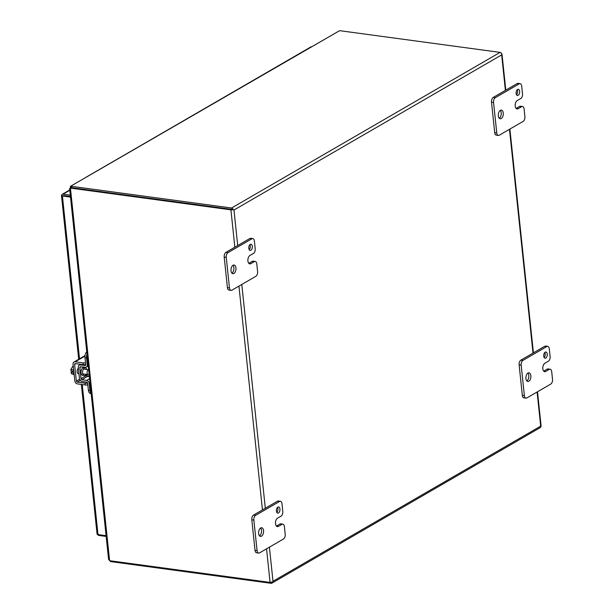 <?xml version="1.0" encoding="UTF-8"?>
<svg xmlns="http://www.w3.org/2000/svg" width="614" height="614" viewBox="0 0 614 614"><rect width="100%" height="100%" fill="white"/><g stroke="black" fill="none" stroke-linecap="round" stroke-linejoin="round"><path stroke-width="0.92" d="M276.814 512.391A3.124 1.75 97.7 0 0 277.49 507.402M278.487 512.966A3.124 1.75 97.7 0 0 279.961 509.635A3.124 1.75 97.7 0 0 278.595 506.941A3.124 1.75 97.7 0 0 277.873 507.103A3.124 1.75 97.7 0 0 276.392 510.434A3.124 1.75 97.7 0 0 277.758 513.127A3.124 1.75 97.7 0 0 278.487 512.966M259.53 535.861A4.375 2.448 97.7 0 0 261.472 532.123A4.375 2.448 97.7 0 0 260.597 528.002M261.526 536.175A4.375 2.448 97.7 0 0 263.59 531.509A4.375 2.448 97.7 0 0 261.679 527.741A4.375 2.448 97.7 0 0 260.658 527.963A4.375 2.448 97.7 0 0 258.594 532.63A4.375 2.448 97.7 0 0 260.505 536.406A4.375 2.448 97.7 0 0 261.526 536.175M285.203 534.272A3.745 2.103 -82.3 0 1 283.461 539.015L259.545 552.876A3.745 2.103 -82.3 0 1 258.671 553.068A3.745 2.103 -82.3 0 1 257.066 550.581L253.858 520.089A3.745 2.103 -82.3 0 1 255.601 515.346L279.516 501.484A3.745 2.103 -82.3 0 1 280.391 501.285A3.745 2.103 -82.3 0 1 281.995 503.779L282.801 511.408A3.745 2.103 -82.3 0 1 281.058 516.144L277.543 518.185A4.359 2.441 97.7 0 0 275.517 523.696A4.359 2.441 97.7 0 0 277.39 526.605A4.359 2.441 97.7 0 0 278.403 526.375L281.918 524.341A3.745 2.103 -82.3 0 1 282.793 524.141A3.745 2.103 -82.3 0 1 284.397 526.635L285.203 534.272M282.793 524.141L280.744 523.865A3.745 2.103 97.7 0 0 279.869 524.057L276.423 526.06M280.391 501.285L278.342 501.009A3.745 2.103 97.7 0 0 277.467 501.208L279.516 501.484M255.601 515.346L253.551 515.069L277.467 501.208M253.551 515.069A3.745 2.103 97.7 0 0 251.809 519.805L253.858 520.089M257.066 550.581L255.017 550.298L251.809 519.805M255.017 550.298A3.745 2.103 97.7 0 0 256.621 552.792L258.671 553.068M288.288 60.065A3.07 2.333 59.9 0 1 288.542 59.88A3.07 2.333 59.9 0 1 288.826 59.75A3.07 2.333 -120.1 0 0 288.542 59.88L299.801 53.357A3.07 2.333 59.9 0 1 300.085 53.226A3.07 2.333 -120.1 0 0 299.801 53.357L311.052 46.833A3.07 2.333 59.9 0 1 311.336 46.702M86.236 177.17A3.07 2.333 -120.1 0 0 85.952 177.3L97.204 170.776A3.07 2.333 59.9 0 1 97.488 170.646A3.07 2.333 -120.1 0 0 97.204 170.776L119.715 157.737A3.07 2.333 59.9 0 1 119.999 157.598A3.07 2.333 -120.1 0 0 119.715 157.737L130.974 151.213A3.07 2.333 59.9 0 1 131.258 151.075A3.07 2.333 -120.1 0 0 130.974 151.213L142.225 144.689A3.07 2.333 59.9 0 1 142.509 144.551A3.07 2.333 -120.1 0 0 142.225 144.689L153.485 138.165A3.07 2.333 59.9 0 1 153.769 138.027A3.07 2.333 -120.1 0 0 153.485 138.165L164.736 131.642A3.07 2.333 59.9 0 1 165.02 131.503A3.07 2.333 -120.1 0 0 164.736 131.642L175.995 125.118A3.07 2.333 59.9 0 1 176.279 124.98A3.07 2.333 -120.1 0 0 175.995 125.118L187.247 118.594A3.07 2.333 59.9 0 1 187.531 118.456A3.07 2.333 -120.1 0 0 187.247 118.594L198.506 112.07A3.07 2.333 59.9 0 1 198.79 111.94A3.07 2.333 -120.1 0 0 198.506 112.07L209.758 105.547A3.07 2.333 59.9 0 1 210.042 105.416A3.07 2.333 -120.1 0 0 209.758 105.547L221.017 99.023A3.07 2.333 59.9 0 1 221.301 98.892A3.07 2.333 -120.1 0 0 221.017 99.023L232.269 92.499A3.07 2.333 59.9 0 1 232.552 92.369A3.07 2.333 -120.1 0 0 232.269 92.499L243.528 85.975A3.07 2.333 59.9 0 1 243.804 85.845A3.07 2.333 -120.1 0 0 243.528 85.975L254.779 79.452A3.07 2.333 59.9 0 1 255.063 79.321A3.07 2.333 -120.1 0 0 254.779 79.452L266.031 72.928A3.07 2.333 59.9 0 1 266.315 72.797A3.07 2.333 -120.1 0 0 266.031 72.928L277.29 66.404A3.07 2.333 59.9 0 1 277.574 66.274A3.07 2.333 -120.1 0 0 277.29 66.404L288.542 59.88M249.207 249.691A3.124 1.75 97.7 0 0 249.883 244.694M250.873 250.259A3.124 1.75 97.7 0 0 252.354 246.928A3.124 1.75 97.7 0 0 250.988 244.234A3.124 1.75 97.7 0 0 250.259 244.395A3.124 1.75 97.7 0 0 248.785 247.726A3.124 1.75 97.7 0 0 250.151 250.42A3.124 1.75 97.7 0 0 250.873 250.259M231.923 273.153A4.375 2.448 97.7 0 0 233.857 269.416A4.375 2.448 97.7 0 0 232.982 265.294M233.911 273.468A4.375 2.448 97.7 0 0 235.976 268.802A4.375 2.448 97.7 0 0 234.064 265.033A4.375 2.448 97.7 0 0 233.044 265.256A4.375 2.448 97.7 0 0 230.979 269.922A4.375 2.448 97.7 0 0 232.89 273.698A4.375 2.448 97.7 0 0 233.911 273.468M257.588 271.565A3.745 2.103 -82.3 0 1 255.854 276.308L231.931 290.169A3.745 2.103 -82.3 0 1 231.064 290.361A3.745 2.103 -82.3 0 1 229.452 287.874L226.251 257.381A3.745 2.103 -82.3 0 1 227.986 252.638L251.909 238.777A3.745 2.103 -82.3 0 1 252.776 238.577A3.745 2.103 -82.3 0 1 254.388 241.072L255.186 248.701A3.745 2.103 -82.3 0 1 253.452 253.444L249.929 255.478A4.359 2.441 97.7 0 0 247.91 260.988A4.359 2.441 97.7 0 0 249.775 263.897A4.359 2.441 97.7 0 0 250.788 263.667L254.311 261.633A3.745 2.103 -82.3 0 1 255.178 261.434A3.745 2.103 -82.3 0 1 256.79 263.928L257.588 271.565M255.178 261.434L253.129 261.157A3.745 2.103 97.7 0 0 252.262 261.357L248.808 263.352M252.776 238.577L250.727 238.301A3.745 2.103 97.7 0 0 249.86 238.501L251.909 238.777M227.986 252.638L225.937 252.362L249.86 238.501M225.937 252.362A3.745 2.103 97.7 0 0 224.202 257.105L226.251 257.381M229.452 287.874L227.403 287.598L224.202 257.105M227.403 287.598A3.745 2.103 97.7 0 0 229.014 290.084L231.064 290.361M501.177 53.288A2.157 0.714 174 0 1 501.508 53.364L500.617 52.543A2.157 1.642 -120.1 0 0 500.088 52.382L231.585 208.008L71.654 186.357A1.996 0.66 174 0 1 71.17 186.249L71.316 187.6A1.996 0.66 -6 0 0 71.792 187.707L232.453 209.635L231.731 209.359L232.115 208.161L233.443 209.612L232.79 209.881M71.792 187.715L231.908 209.382L231.493 209.865A2.157 0.714 174 0 1 230.918 209.827L70.986 188.183L71.792 187.715A1.996 1.52 -120.1 0 0 71.262 187.746L70.449 188.214A1.996 1.52 59.9 0 1 70.986 188.183M231.585 208.008A2.157 1.642 59.9 0 1 232.115 208.161M500.088 52.382L340.156 30.738A1.996 0.66 174 0 0 339.542 30.7L70.503 186.288M266.545 548.816L270.076 582.417A2.157 0.714 -6 0 0 270.651 582.456L270.682 582.41M270.076 582.417L110.144 560.774A1.996 1.52 59.9 0 1 109.591 560.59L70.449 188.214L69.674 188.368L70.042 188.721M540.22 427.628L272.086 583.039L271.541 583.285L271.073 581.972L270.651 582.456L272.593 582.118L271.541 583.285A2.157 1.642 59.9 0 1 271.035 583.3L111.096 561.656L111.019 560.889M71.032 188.091L69.827 188.298M501.308 53.441L501.891 54.024L501.669 54.884L501.891 54.024M71.677 187.7L70.48 187.531L70.41 186.357L339.542 30.7M272.447 582.034L272.992 581.281L272.593 582.118M232.453 209.635L231.493 209.865M69.597 188.49L108.578 559.354L109.591 560.59M110.543 560.828L110.62 561.541L109.683 560.636M110.62 561.541A1.996 0.66 -6 0 0 111.096 561.656M540.044 427.659L541.041 426.523L540.665 425.955M505.798 90.158L501.999 54.124M71.086 187.316L70.41 186.357L71.17 186.249M233.443 209.612L233.972 210.034L233.443 209.62M70.48 187.531L70.902 187.922M70.449 188.214L69.674 188.368M541.041 426.523L540.688 426.124L541.041 426.523M63.112 195.874L70.441 196.488L63.227 195.513M61.937 195.712L61.561 195.29A2.157 1.642 59.9 0 1 62.221 194.323A2.157 1.642 59.9 0 1 63.088 194.162L70.295 195.137M61.561 195.29A2.157 0.714 -6 0 0 61.484 195.505A2.157 0.714 -6 0 0 62.421 195.989L70.503 197.079M97.142 533.881A2.157 0.714 -6 0 0 97.073 534.096A2.157 0.714 -6 0 0 98.002 534.571L106.084 535.669M97.449 534.441A2.157 1.642 -120.1 0 0 98.961 535.454L106.168 536.429M516.512 94.756A3.124 1.75 97.7 0 0 517.188 89.759M518.185 95.331A3.124 1.75 97.7 0 0 519.659 92A3.124 1.75 97.7 0 0 518.293 89.299A3.124 1.75 97.7 0 0 517.571 89.467A3.124 1.75 97.7 0 0 516.09 92.798A3.124 1.75 97.7 0 0 517.456 95.492A3.124 1.75 97.7 0 0 518.185 95.331M499.228 118.226A4.375 2.448 97.7 0 0 501.17 114.48A4.375 2.448 97.7 0 0 500.295 110.367M501.224 118.54A4.375 2.448 97.7 0 0 503.288 113.874A4.375 2.448 97.7 0 0 501.377 110.098A4.375 2.448 97.7 0 0 500.356 110.328A4.375 2.448 97.7 0 0 498.292 114.995A4.375 2.448 97.7 0 0 500.203 118.763A4.375 2.448 97.7 0 0 501.224 118.54M524.901 116.629A3.745 2.103 -82.3 0 1 523.159 121.372L499.243 135.233A3.745 2.103 -82.3 0 1 498.368 135.433A3.745 2.103 -82.3 0 1 496.764 132.939L493.556 102.446A3.745 2.103 -82.3 0 1 495.298 97.703L519.214 83.842A3.745 2.103 -82.3 0 1 520.089 83.65A3.745 2.103 -82.3 0 1 521.693 86.137L522.499 93.765A3.745 2.103 -82.3 0 1 520.756 98.509L517.241 100.55A4.359 2.441 97.7 0 0 515.215 106.061A4.359 2.441 97.7 0 0 517.088 108.97A4.359 2.441 97.7 0 0 518.101 108.739L521.616 106.698A3.745 2.103 -82.3 0 1 522.491 106.506A3.745 2.103 -82.3 0 1 524.095 108.993L524.901 116.629M522.491 106.506L520.442 106.23A3.745 2.103 97.7 0 0 519.567 106.422L516.121 108.425M520.089 83.65L518.039 83.374A3.745 2.103 97.7 0 0 517.165 83.565L519.214 83.842M495.298 97.703L493.249 97.426L517.165 83.565M493.249 97.426A3.745 2.103 97.7 0 0 491.507 102.17L493.556 102.446M496.764 132.939L494.715 132.662L491.507 102.17M494.715 132.662A3.745 2.103 97.7 0 0 496.319 135.157L498.368 135.433M544.127 357.463A3.124 1.75 97.7 0 0 544.802 352.467M545.8 358.039A3.124 1.75 97.7 0 0 547.274 354.7A3.124 1.75 97.7 0 0 545.907 352.006A3.124 1.75 97.7 0 0 545.178 352.175A3.124 1.75 97.7 0 0 543.705 355.506A3.124 1.75 97.7 0 0 545.071 358.2A3.124 1.75 97.7 0 0 545.8 358.039M526.843 380.926A4.375 2.448 97.7 0 0 528.777 377.188A4.375 2.448 97.7 0 0 527.91 373.074M528.831 381.24A4.375 2.448 97.7 0 0 530.895 376.582A4.375 2.448 97.7 0 0 528.984 372.805A4.375 2.448 97.7 0 0 527.971 373.036A4.375 2.448 97.7 0 0 525.899 377.702A4.375 2.448 97.7 0 0 527.817 381.471A4.375 2.448 97.7 0 0 528.831 381.24M552.516 379.337A3.745 2.103 -82.3 0 1 550.773 384.08L526.858 397.941A3.745 2.103 -82.3 0 1 525.983 398.141A3.745 2.103 -82.3 0 1 524.371 395.646L521.171 365.153A3.745 2.103 -82.3 0 1 522.913 360.41L546.828 346.549A3.745 2.103 -82.3 0 1 547.703 346.357A3.745 2.103 -82.3 0 1 549.307 348.844L550.113 356.473A3.745 2.103 -82.3 0 1 548.371 361.216L544.848 363.258A4.359 2.441 97.7 0 0 542.83 368.768A4.359 2.441 97.7 0 0 544.695 371.67A4.359 2.441 97.7 0 0 545.716 371.447L549.231 369.405A3.745 2.103 -82.3 0 1 550.106 369.214A3.745 2.103 -82.3 0 1 551.71 371.7L552.516 379.337M550.106 369.214L548.049 368.93A3.745 2.103 97.7 0 0 547.181 369.129L543.728 371.132M547.703 346.357L545.646 346.081A3.745 2.103 97.7 0 0 544.779 346.273L546.828 346.549M522.913 360.41L520.864 360.134L544.779 346.273M520.864 360.134A3.745 2.103 97.7 0 0 519.122 364.877L521.171 365.153M524.371 395.646L522.322 395.37L519.122 364.877M522.322 395.37A3.745 2.103 97.7 0 0 523.934 397.864L525.983 398.141M86.16 374.325A3.899 2.187 -82.3 0 1 85.177 375.346A3.899 2.187 -82.3 0 1 84.271 375.545A3.899 2.187 -82.3 0 1 82.568 372.184A3.899 2.187 -82.3 0 1 84.41 368.024A3.899 2.187 -82.3 0 1 85.315 367.824A3.899 2.187 -82.3 0 1 86.812 369.498M84.271 375.545L82.713 375.338A3.899 2.187 -82.3 0 1 81.01 371.969A3.899 2.187 -82.3 0 1 82.852 367.817A3.899 2.187 -82.3 0 1 83.757 367.609L85.315 367.824M90.035 382.944L89.222 383.412L89.951 390.397A4.996 2.801 97.7 0 0 91.118 393.229M86.758 351.799A4.996 2.801 97.7 0 0 84.985 357.716L85.714 364.701A0.959 0.729 59.9 0 1 85.039 365.499L80.304 364.946A2.855 2.172 -120.1 0 0 79.191 365.161A2.855 2.172 -120.1 0 0 78.277 367.318L79.452 378.462A2.855 2.172 -120.1 0 0 82.038 381.463L86.797 382.2A0.959 0.729 59.9 0 1 87.664 383.205L88.393 390.189A4.996 2.801 97.7 0 0 90.542 393.513L91.156 393.589M89.222 383.412A2.855 2.172 -120.1 0 0 86.635 380.419L81.877 379.682A0.959 0.729 59.9 0 1 81.01 378.677L79.835 367.533A0.959 0.729 59.9 0 1 80.518 366.735L85.254 367.279A2.855 2.172 -120.1 0 0 86.359 367.065A2.855 2.172 -120.1 0 0 87.272 364.908L86.543 357.924A4.996 2.801 -82.3 0 1 87.011 354.148M81.01 378.677L86.635 375.415L86.528 374.379M85.86 368.024L85.783 367.272M86.635 375.415A0.959 0.729 -120.1 0 0 87.503 376.42L81.877 379.682M89.383 376.712L87.503 376.42M89.107 374.118A2.441 1.366 -82.3 0 1 88.132 374.594A2.441 1.366 -82.3 0 1 87.088 372.974A2.441 1.366 -82.3 0 1 88.646 369.758L83.435 369.037M73.688 370.119A4.996 2.801 97.7 0 0 73.642 372.184A4.996 2.801 97.7 0 0 74.087 373.964L71.278 373.596L74.164 374.701M73.219 365.66L70.848 369.513L73.665 369.889M71.278 373.596L71.132 372.191L72.69 372.406L72.559 371.125L71.001 370.917L70.848 369.513M71.132 372.191L72.629 371.8M78.937 373.55A2.809 1.573 -82.3 0 1 78.377 373.65A2.809 1.573 -82.3 0 1 77.172 371.785A2.809 1.573 -82.3 0 1 78.377 368.285M87.833 384.809A2.502 0.829 -6 0 1 85.361 384.978L77.448 383.903A2.855 2.172 -120.1 0 1 74.816 380.903L73.058 364.179A2.855 2.172 59.9 0 1 73.972 362.022A2.855 2.172 59.9 0 1 75.123 361.807L84.978 356.097M87.633 383.029A2.502 0.829 174 0 1 85.177 383.19L77.257 382.123A0.959 0.729 59.9 0 1 76.374 381.117L74.616 364.386A0.959 0.729 59.9 0 1 75.315 363.595L83.228 364.662A2.502 0.829 -6 0 0 85.691 364.501M85.507 362.713A2.502 0.829 174 0 1 83.036 362.882L75.123 361.807M279.869 524.057L281.918 524.341M276.469 526.114L278.403 526.375M252.262 261.357L254.311 261.633M248.862 263.406L250.788 263.667M71.654 186.357L71.792 187.707M230.918 209.827L234.847 247.196M238.938 286.109L262.454 509.904M237.71 245.539L233.972 210.034L501.669 54.884L505.399 90.388M537.096 392.008L540.688 426.124L272.992 581.281L269.408 547.158M265.317 508.246L241.793 284.451M509.49 129.301L533.013 353.096M69.789 190.279L63.088 194.162M98.002 534.571L82.238 384.556M79.528 358.799L62.421 195.989M519.567 106.422L521.616 106.698M516.167 108.478L518.101 108.739M547.181 369.129L549.231 369.405M543.781 371.186L545.716 371.447M89.951 390.397L88.393 390.189M86.543 357.924L84.985 357.716M89.59 378.708L86.635 380.419M88.094 364.44L87.272 364.908M81.094 366.804L79.835 367.533M80.304 364.946L81.255 364.394M85.661 365.138L85.039 365.499M83.228 364.662L83.036 362.882M85.361 384.978L85.177 383.19M78.93 373.489L77.786 373.335M75.86 363.665L74.616 364.386M87.295 374.786L86.612 375.185M79.628 379.229L76.374 381.117M88.178 375.791L87.249 376.336M80.273 380.381L77.257 382.123M541.095 425.978L537.503 391.77M533.413 352.858L509.889 129.063M69.75 189.956L62.221 194.323M61.484 195.505L78.699 359.282M81.347 384.433L97.073 534.096M88.255 365.975L86.359 367.065M80.657 364.317L79.191 365.161M77.648 373.174L78.914 373.35M82.775 373.872L88.132 374.594M84.893 355.69L73.972 362.022"/></g></svg>
